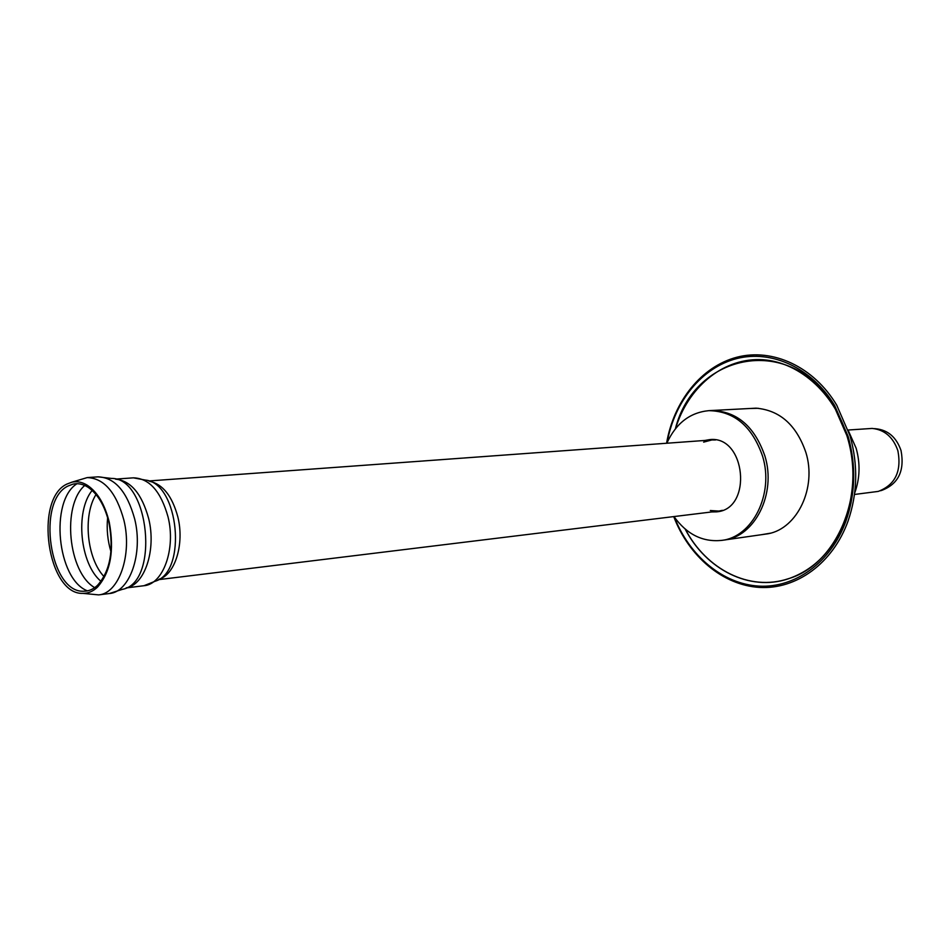 <?xml version="1.0" encoding="UTF-8"?>
<svg xmlns="http://www.w3.org/2000/svg" width="950" height="950" viewBox="0 0 950 950"><rect width="100%" height="100%" fill="white"/><g stroke="black" fill="none" stroke-linecap="round" stroke-linejoin="round"><path stroke-width="1.43" d="M770.521 533.164L761.734 534.66M749.419 408.512L758.337 408.286M708.854 410.649L756.081 408.168C779.843 410.234 796.468 425.03 805.921 452.568C816.857 487.683 797.454 528.307 768.312 533.722L723.852 540.075C754.763 536.94 776.589 493.81 764.952 456.178C754.573 426.229 736.666 411.006 711.217 410.531C736.666 411.006 754.573 426.229 764.952 456.178C776.589 493.81 754.763 536.94 723.852 540.075L721.513 540.408C752.436 537.273 774.274 494.071 762.636 456.38C752.234 426.372 734.314 411.136 708.854 410.649C689.926 412.49 675.913 423.356 666.829 443.234M667.114 442.569C674.464 401.541 701.729 367.555 736.796 358.566C771.804 349.624 811.918 367.828 834.694 405.579L848.148 436.454C856.223 465.476 855.499 493.679 845.963 521.051C830.906 562.495 795.067 588.121 759.002 586.114C722.855 584.072 689.534 555.987 674.393 517.156M666.579 443.246C673.716 401.375 701.326 366.474 737.034 357.176C772.682 347.926 813.639 366.534 836.724 405.151L850.072 435.931C858.206 465.108 857.529 493.501 848.041 521.087C832.853 563.433 796.266 589.617 759.501 587.421C722.665 585.2 688.833 556.296 673.728 516.598M703.629 442.13L711.894 439.945L715.552 439.969M722.416 510.34L718.841 511.076L710.303 510.53M714.127 511.646L717.737 511.67M710.695 439.577L707.156 440.289M704.793 440.468L709.519 439.636C745.809 434.981 753.065 509.39 716.561 511.848L711.776 511.931M673.977 516.562C686.743 534.316 702.584 542.26 721.513 540.408M848.635 431.324L856.14 448.222C860.439 463.624 859.94 478.586 854.668 493.098M880.508 490.746L881.837 490.354C898.403 483.989 904.804 470.725 901.028 450.537C896.373 437.249 887.977 429.994 875.829 428.759L874.451 428.64M854.489 494.463L878.287 491.399C895.209 484.892 901.74 471.331 897.881 450.692C893.131 437.107 884.545 429.685 872.148 428.426L848.196 430.017M109.262 522.227C104.892 504.497 97.601 492.195 87.388 485.308C82.234 482.101 77.104 481.044 71.998 482.149L66.821 484.108C33.761 499.439 47.631 595.009 82.852 593.37C88.077 593.453 92.91 591.423 97.339 587.29C110.532 572.446 114.499 550.751 109.262 522.227M108.953 522.714C104.749 505.661 97.731 493.81 87.899 487.16C82.923 484.072 77.959 483.051 73.019 484.12L68.091 485.984C36.219 500.709 49.542 592.788 83.481 591.232C88.528 591.316 93.195 589.356 97.482 585.366C110.176 571.057 114 550.181 108.953 522.714M851.117 502.586L845.844 520.588M675.521 428.64C687.871 388.051 721.572 359.029 759.264 359.599C796.896 360.086 834.326 391.899 847.578 437.356C866.103 496.494 835.857 565.167 788.239 578.752C749.597 591.719 706.278 569.454 685.33 529.197M675.379 428.806C694.699 352.236 792.098 333.022 834.599 407.419L847.626 437.332C855.451 465.429 854.739 492.741 845.512 519.27C833.601 549.896 814.506 569.751 788.239 578.835C749.514 591.826 706.087 569.454 685.164 529.067M133.404 477.838L145.398 480.082C178.861 482.885 187.554 571.983 155.266 581.198L143.925 585.722C163.174 584.404 176.059 548.72 168.031 516.895C160.871 491.364 149.34 478.349 133.404 477.838L115.496 479.109M126.291 587.848C144.732 584.939 156.453 549.801 148.687 518.664C141.93 493.976 130.922 480.807 115.686 479.156M98.016 476.853C114.855 477.446 127.086 491.542 134.722 519.139C143.296 553.601 129.734 592.147 109.404 593.524L122.36 589.356C159.754 582.837 149.482 477.613 111.542 478.432L98.004 476.853L87.222 477.589C104.025 478.194 116.256 492.373 123.892 520.137C132.477 554.776 118.964 593.513 98.669 594.89L82.852 593.37M76.998 483.704C49.471 500.852 57.131 579.357 87.448 590.864M84.728 485.462C61.643 505.436 68.186 572.506 94.703 587.646M92.138 490.414C74.872 511.516 79.99 563.991 101.009 581.352M96.021 494.511C82.674 515.541 86.877 558.529 104.025 576.591M107.635 517.643C106.495 529.197 107.599 540.526 110.948 551.653M159.22 579.168C175.168 574.406 184.573 543.804 177.852 516.966C172.199 496.066 162.806 484.191 149.673 481.317M834.694 405.579L834.599 407.419C854.561 443.116 858.206 480.391 845.512 519.27L845.963 521.051M143.925 585.722L126.112 587.943M109.404 593.524L98.669 594.89M71.998 482.149L87.222 477.589M87.899 487.16L87.388 485.308M97.482 585.366L97.339 587.29M711.894 439.945L148.782 480.973M718.841 511.076L158.401 579.666"/></g></svg>
